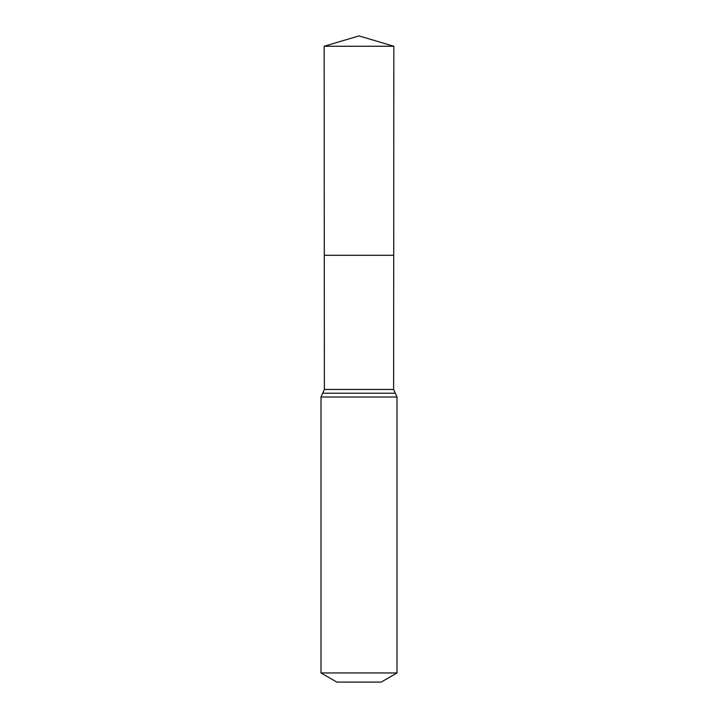 <?xml version="1.0" encoding="UTF-8"?>
<svg xmlns="http://www.w3.org/2000/svg" width="718" height="718" viewBox="0 0 718 718"><rect width="100%" height="100%" fill="white"/><g stroke="black" fill="none" stroke-linecap="round" stroke-linejoin="round"><path stroke-width="1.08" d="M320.991 672.954L397.009 672.954L381.177 682.1L336.823 682.1L320.991 672.954L320.991 397.009L324.374 389.452L393.626 389.452L393.841 46.257L324.159 46.257L359 35.9L393.841 46.257M324.374 389.452L324.285 255.294L393.715 255.294L324.285 255.294L324.159 46.257M397.009 672.954L397.009 397.009L393.626 389.452M359 255.294L393.715 255.294L393.841 46.257L359 35.9M320.991 397.009L397.009 397.009M322.678 393.231L395.322 393.231"/></g></svg>
